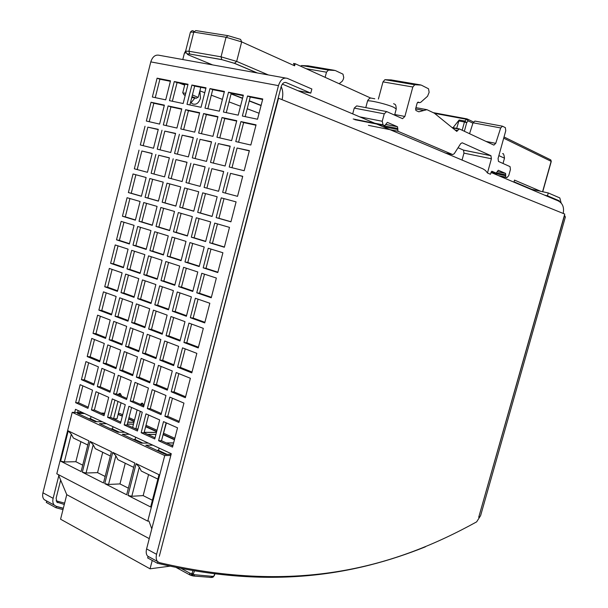 <?xml version="1.0" encoding="UTF-8"?>
<svg xmlns="http://www.w3.org/2000/svg" width="608" height="608" viewBox="0 0 608 608"><rect width="100%" height="100%" fill="white"/><g stroke="black" fill="none" stroke-linecap="round" stroke-linejoin="round"><path stroke-width="0.91" d="M138.981 350.854L128.501 346.666L133.038 328.806M125.59 346.393L138.776 351.667L143.564 332.857L130.317 327.765L125.59 346.393L128.501 346.666M282.355 84.102L298.011 90.729L310.779 93.115L286.125 82.582C283.906 82.012 282.241 83.402 281.132 86.754L159.311 556.221L278.532 98.238L282.066 99.666C283.26 94.81 282.963 90.44 281.177 86.572M64.288 504.48L56.818 502.048L56.141 498.15L60.671 480.122M77.68 412.475L78.158 410.552M88.236 407.2L78.599 402.792L82.848 385.875M104.333 414.565L94.377 410.012L98.701 392.897M120.794 422.096L110.542 417.407L114.935 400.087M137.735 429.848L127.102 424.984L131.579 407.466M155.07 437.775L144.081 432.752L148.633 415.021M172.854 445.915L161.492 440.716L166.128 422.773M94.065 384.081L84.368 379.833L88.662 362.74M110.261 391.172L100.244 386.787L104.606 369.497M126.852 398.445L116.508 393.908L120.946 376.413M143.868 405.893L133.175 401.212L137.697 383.504M161.318 413.531L150.26 408.69L154.858 390.777M179.208 421.374L167.785 416.366L172.467 398.232M99.91 360.878L90.151 356.797L94.491 339.53M116.204 367.696L106.126 363.478L110.542 346.013M132.909 374.688L122.497 370.333L126.981 352.655M150.024 381.854L139.262 377.348L143.83 359.465M167.588 389.204L156.461 384.545L161.105 366.442M185.592 396.743L174.093 391.924L178.828 373.601M105.784 337.6L95.965 333.678L100.343 316.236M122.178 344.143L112.032 340.092L116.493 322.445M156.21 357.732L145.38 353.408L149.994 335.335M173.88 364.785L162.686 360.316L167.375 342.023M192.006 372.02L180.424 367.399L185.212 348.886M111.667 314.23L101.794 310.483L106.218 292.858M128.166 320.5L117.96 316.624L122.466 298.794M145.076 326.929L134.535 322.924L139.11 304.882M162.412 333.518L151.514 329.376L156.172 311.114M180.196 340.275L168.925 335.988L173.675 317.513M198.436 347.206L186.785 342.775L191.619 324.072M117.58 290.784L107.639 287.204L112.115 269.397M134.178 296.78L123.91 293.071L128.463 275.059M151.194 302.921L140.585 299.09L145.213 280.866M168.636 309.214L157.67 305.254L162.382 286.809M186.534 315.674L175.195 311.577L179.991 292.912M204.888 322.293L193.169 318.068L198.048 299.166M123.508 267.262L113.506 263.842L118.028 245.86M140.212 272.969L129.884 269.435L134.474 251.248M157.335 278.821L146.657 275.173L151.331 256.766M174.891 284.825L163.856 281.048L168.606 262.42M192.896 290.981L181.488 287.082L186.329 268.219M211.371 297.297L199.568 293.261L204.501 274.17M129.458 243.648L119.396 240.403L123.964 222.239M146.27 249.075L135.873 245.716L140.509 227.346M163.491 254.638L152.752 251.172L157.472 232.575M181.161 260.346L170.058 256.758L174.861 237.933M199.28 266.198L187.796 262.489L192.69 243.436M217.869 272.202L205.998 268.364L210.976 249.075M135.432 219.959L125.309 216.874L129.914 198.535M152.342 225.097L141.884 221.92L146.574 203.353M169.678 230.371L158.87 227.08L163.636 208.301M187.454 235.775L176.282 232.378L181.131 213.362M205.686 241.323L194.134 237.812L199.074 218.561M224.398 247.015L212.45 243.382L217.482 223.888M141.428 196.179L131.237 193.268L135.896 174.747M158.445 201.035L147.919 198.033L152.654 179.284M175.887 206.013L165.004 202.912L169.822 183.935M193.77 211.12L182.529 207.906L187.431 188.708M212.124 216.357L200.496 213.036L205.489 193.595M230.949 221.73L218.926 218.295L224.01 198.611M137.195 169.564L141.862 150.989L152.16 153.588M153.976 174.04L158.726 155.238L169.366 157.928M171.175 178.63L176.001 159.6L187.006 162.374M188.799 183.335L193.724 164.069L205.094 166.942M206.887 188.153L211.888 168.652L223.645 171.623M225.431 193.101L230.531 173.356L242.691 176.426M143.199 145.677L147.85 127.148L158.217 129.572M160.079 149.864L164.814 131.115L175.522 133.623M177.384 154.158L182.202 135.181L193.268 137.773M195.13 158.559L200.032 139.354L211.47 142.029M213.324 163.073L218.318 143.625L230.151 146.391M231.99 167.709L237.074 148.018L249.318 150.875M149.226 121.699L153.862 103.231L164.289 105.48M166.212 125.598L170.932 106.909L181.708 109.227M183.624 129.595L188.427 110.679L199.561 113.08M201.476 133.699L206.363 114.547L217.877 117.025M219.784 137.902L224.762 118.507L236.672 121.076M238.572 142.219L243.641 122.58L255.96 125.233M155.268 97.637L159.896 79.222L170.384 81.297M172.36 101.247L177.065 82.612L187.91 84.748M189.878 104.948L194.674 86.085L205.876 88.297M207.845 108.748L212.724 89.642L224.306 91.93M226.275 112.64L231.238 93.298L243.223 95.661M245.176 116.63L250.238 97.044L262.633 99.492M149.819 557.3L147.524 556.046C146.163 554.39 145.852 552.011 146.596 548.91L171.266 453.72L75.476 409.313L74.7 412.406M63.338 508.25L56.286 506.327L54.294 505.134C52.85 503.492 52.463 501.22 53.124 498.317L42.94 492.807L150.784 61.894C152.578 56.514 155.511 54.332 159.577 55.358L285.327 77.999M157.936 561.936L157.358 563.236L147.622 557.908L148.185 556.632L148.869 556.776M63.3 508.379L56.491 506.517L55.936 507.718L46.269 502.421L46.816 501.235M58.809 475.676L53.124 498.317M46.132 500.779L44.133 499.586C42.682 497.952 42.286 495.687 42.94 492.807M55.936 507.718L62.989 509.633M157.358 563.236C269.739 590.003 354.441 575.282 425.41 546.828M310.779 93.115L311.858 89.004L287.234 78.341C283.343 77.322 280.425 79.754 278.464 85.637L156.583 554.314C155.83 557.437 156.127 559.831 157.48 561.48L159.38 562.636C298.946 595.354 396.507 566.132 476.642 521.862L480.624 515.584L565.372 217.003L564.102 216.326M80.15 384.674L75.628 402.686L87.947 408.34L92.53 390.161L80.15 384.674M96.011 391.704L91.413 409.929L104.036 415.712L108.703 397.328L96.011 391.704M112.267 398.909L107.593 417.339L120.528 423.274L125.271 404.67L112.267 398.909M128.926 406.288L124.169 424.939L137.431 431.026L142.257 412.194L128.926 406.288M146.004 413.858L141.162 432.736L154.759 438.968L159.668 419.915L146.004 413.858M163.514 421.618L158.589 440.724L172.535 447.116L177.536 427.827L163.514 421.618M85.948 361.593L81.411 379.666L93.807 385.107L98.405 366.867L85.948 361.593M101.908 368.349L97.295 386.635L109.995 392.213L114.669 373.753L101.908 368.349M118.264 375.28L113.567 393.779L126.586 399.494L131.343 380.821L118.264 375.28M135.022 382.379L130.249 401.098L143.594 406.957L148.436 388.056L135.022 382.379M152.213 389.652L147.349 408.599L161.036 414.61L165.969 395.481L152.213 389.652M169.837 397.123L164.89 416.298L178.927 422.461L183.95 403.096L169.837 397.123M91.762 338.42L87.21 356.562L99.682 361.79L104.295 343.49L91.762 338.42M107.821 344.911L103.193 363.265L115.976 368.623L120.665 350.102L107.821 344.911M124.275 351.561L119.571 370.128L132.666 375.622L137.446 356.881L124.275 351.561M141.147 358.378L136.352 377.165L149.788 382.797L154.645 363.835L141.147 358.378M158.445 365.37L153.566 384.385L167.337 390.161L172.284 370.964L158.445 365.37M176.176 372.537L171.213 391.78L185.341 397.708L190.38 378.275L176.176 372.537M97.599 315.172L93.024 333.374L105.579 338.398L110.208 320.028L97.599 315.172M113.757 321.389L109.113 339.804L121.972 344.949L126.684 326.367L113.757 321.389M147.288 334.294L142.477 353.149L155.998 358.553L160.877 339.522L147.288 334.294M164.692 340.989L159.798 360.073L173.66 365.621L178.623 346.347L164.692 340.989M182.544 347.86L177.559 367.179L191.786 372.864L196.84 353.354L182.544 347.86M103.451 291.848L98.868 310.11L111.5 314.914L116.143 296.484L103.451 291.848M119.715 297.791L115.049 316.266L127.992 321.191L132.719 302.541L119.715 297.791M136.374 303.878L131.632 322.582L144.894 327.628L149.705 308.75L136.374 303.878M153.459 310.126L148.626 329.05L162.23 334.225L167.124 315.119L153.459 310.126M170.97 316.525L166.06 335.677L180.006 340.989L184.992 321.647L170.97 316.525M188.936 323.091L183.935 342.479L198.246 347.928L203.323 328.35L188.936 323.091M109.326 268.44L104.728 286.763L117.435 291.354L122.102 272.863L109.326 268.44M125.689 274.102L121.007 292.646L134.034 297.35L138.776 278.639L125.689 274.102M142.454 279.908L137.697 298.68L151.042 303.498L155.868 284.559L142.454 279.908M159.646 285.866L154.797 304.859L168.484 309.806L173.402 290.632L159.646 285.866M177.27 291.969L172.338 311.197L186.375 316.266L191.376 296.856L177.27 291.969M195.35 298.232L190.327 317.695L204.736 322.901L209.828 303.248L195.35 298.232M115.224 244.94L110.61 263.332L123.394 267.71L128.075 249.151L115.224 244.94M131.685 250.336L126.988 268.941L140.098 273.425L144.856 254.646L131.685 250.336M148.557 255.854L143.784 274.687L157.214 279.285L162.055 260.277L148.557 255.854M165.855 261.516L160.991 280.577L174.77 285.296L179.694 266.046L165.855 261.516M183.593 267.322L178.646 286.619L192.774 291.452L197.79 271.974L183.593 267.322M201.788 273.281L196.749 292.813L211.242 297.776L216.357 278.046L201.788 273.281M121.144 221.373L116.508 239.826L129.375 243.983L134.072 225.355L121.144 221.373M137.704 226.48L132.992 245.153L146.178 249.417L150.959 230.569L137.704 226.48M154.683 231.716L149.887 250.618L163.408 254.988L168.272 235.904L154.683 231.716M172.087 237.082L167.208 256.211L181.07 260.695L186.018 241.376L172.087 237.082M189.939 242.584L184.969 261.957L199.188 266.547L204.227 246.992L189.939 242.584M208.248 248.231L203.186 267.839L217.778 272.559L222.908 252.753L208.248 248.231M127.08 197.714L122.436 216.235L135.379 220.172L140.091 201.484L127.08 197.714M143.746 202.54L139.019 221.282L152.289 225.317L157.084 206.401L143.746 202.54M160.831 207.488L156.02 226.457L169.624 230.592L174.504 211.447L160.831 207.488M178.342 212.557L173.447 231.762L187.393 236.003L192.364 216.615L178.342 212.557M196.308 217.763L191.322 237.196L205.633 241.551L210.687 221.92L196.308 217.763M214.73 223.098L209.654 242.774L224.337 247.243L229.49 227.369L214.73 223.098M133.038 173.972L128.379 192.561L141.398 196.278L146.133 177.521L133.038 173.972M149.811 178.516L145.061 197.326L158.414 201.134L163.225 182.149L149.811 178.516M167.002 183.168L162.169 202.206L175.856 206.112L180.758 186.899L167.002 183.168M184.627 187.948L179.71 207.214L193.747 211.219L198.732 191.763L184.627 187.948M202.7 192.842L197.691 212.352L212.093 216.463L217.17 196.756L202.7 192.842M221.244 197.866L216.144 217.618L230.926 221.836L236.094 201.886L221.244 197.866M139.019 150.153L134.338 168.804L147.448 172.3L152.19 153.474L141.862 150.989M155.899 154.409L151.134 173.28L164.563 176.867L169.396 157.814L158.726 155.238M173.189 158.772L168.348 177.87L182.119 181.549L187.028 162.26L176.001 159.6M190.927 163.24L185.995 182.582L200.116 186.352L205.124 166.82L193.724 164.069M209.114 167.831L204.09 187.408L218.584 191.277L223.683 171.502L211.888 168.652M227.78 172.535L222.665 192.364L237.538 196.331L242.729 176.305L230.531 173.356M145.023 126.244L140.326 144.962L153.512 148.23L158.278 129.337L147.85 127.148M162.002 130.211L157.221 149.15L170.742 152.509L175.583 133.388L164.814 131.115M179.406 134.277L174.542 153.452L188.396 156.894L193.329 137.53L182.202 135.181M197.25 138.449L192.295 157.86L206.515 161.386L211.538 141.786L200.032 139.354M215.559 142.72L210.512 162.382L225.097 165.999L230.212 146.148L218.318 143.625M234.338 147.113L229.201 167.018L244.173 170.734L249.379 150.624L237.074 148.018M151.042 102.25L146.33 121.038L159.6 124.085L164.38 105.123L151.042 102.25L153.862 103.231M168.127 105.929L163.332 124.936L176.936 128.06L181.8 108.87L168.127 105.929L170.932 106.909M185.638 109.698L180.758 128.942L194.704 132.141L199.66 112.716L185.638 109.698L188.427 110.679M203.596 113.559L198.626 133.046L212.937 136.329L217.976 116.652L203.596 113.559L206.363 114.547M222.019 117.526L216.957 137.256L231.633 140.623L236.77 120.703L222.019 117.526L224.762 118.507M240.92 121.592L235.767 141.573L250.83 145.031L256.059 124.853L240.92 121.592L243.641 122.58M157.092 78.174L152.357 97.022L165.71 99.841L170.506 80.818L157.092 78.174L159.896 79.222M174.276 81.556L169.465 100.639L183.152 103.527L188.032 84.269L174.276 81.556L177.065 82.612M191.9 85.029L186.998 104.34L201.035 107.304L206.006 87.803L191.9 85.029L194.674 86.085M209.973 88.586L204.98 108.14L219.374 111.18L224.436 91.436L209.973 88.586L212.724 89.642M228.509 92.234L223.425 112.039L238.199 115.155L243.352 95.16L228.509 92.234L231.238 93.298M257.518 119.236L262.762 98.982L247.532 95.98L242.356 116.037L257.518 119.236M191.056 102.737L194.758 98.222M564.216 216.539L478.709 517.302L564.748 214.069L563.198 213.446C564.482 206.538 562.134 202.069 556.138 200.032L490.945 172.421M561.169 203.034L559.801 197.912L548.272 192.956L547.474 195.799L544.722 195.191M547.474 195.799L559.01 200.693L559.694 201.658M563.297 213.058L563.586 213.606M564.429 215.202L565.372 217.003M56.134 500.84L64.623 503.135M204.752 92.705L199.872 90.843L200.511 98.169C198.664 103.413 195.875 105.252 192.151 103.687L190.593 102.136M491.811 171.251L490.428 174.238L487.472 172.999M376.648 124.024L483.079 168.91L485.412 170.46L487.251 172.649M462.027 160.178L463.957 153.132L491.401 158.772L487.54 172.71M491.925 171.274L496.189 173.09L498.279 170.255L505.605 173.424L505.727 177.148L506.905 177.65L508.714 175.674L510.424 169.541L510.066 166.63L498.454 161.432L498.074 158.452L505.765 130.735L505.362 127.65L502.497 126.198L500.68 127.946L495.725 143.336L493.894 145.114L459.276 128.881L456.783 131.396L434.378 113.202L426.93 109.668L418.836 111.811L415.925 110.512L415.621 108.756L417.126 103.185L418.266 102.106L419.421 102.661L420.652 102.38L427.546 96.254L429.134 92.325L428.518 88.776L421.215 85.082L414.74 84.755L412.824 86.997L404.875 116.455L402.542 118.666L386.665 111.583L384.241 113.833L382.242 121.266L383.078 124.929L384.704 125.62L387.38 122.383L397.541 126.768L397.982 131.275L452.709 154.576L454.229 153.733L460.712 143.61L462.209 142.789L490.907 155.694L491.401 158.772M458.067 147.744L463.516 150.146L463.957 153.132M502.147 126.137L474.894 121.083L473.054 122.793L469.551 133.699M391.248 79.937L384.917 79.686L382.994 81.882L378.396 99.058M386.209 111.492L356.683 105.898L354.244 108.095L352.708 113.886M455.825 130.621L457.018 130.849M456.053 130.804L456.95 130.978M415.918 107.639L426.93 109.668M415.576 108.954L423.578 110.436M540.77 191.322L514.49 180.097L513.92 182.149M295.161 63.711L294.614 65.808L293.542 63.437L295.161 63.711L370.508 97.972M456.669 128.387L459.154 119.996L453.021 127.688M504.032 136.982L550.225 159.615L551.274 161.432L550.81 159.919M472.925 123.188L468.137 120.855L467.157 118.917L466.336 119.259L468.137 120.855L466.701 122.672L464.892 121.068L464.444 122.003L466.701 122.672L464.345 131.26M185.774 93.176L182.978 93.047M197.919 97.31L192.424 94.947M191.763 97.531L196.27 98.268L191.991 96.626M185.334 94.901L183.958 94.764L185.189 95.486M548.272 192.956L530.07 188.989M339.188 83.729L342.213 81.274L343.224 79.526L343.748 77.543L342.988 74.153L335.213 70.498L328.419 70.087L326.488 72.185L325.128 77.338M308.218 65.869L301.629 65.535L300.443 66.12M75.628 402.686L78.599 402.792M91.413 409.929L94.377 410.012M107.593 417.339L110.542 417.407M124.169 424.939L127.102 424.984M141.162 432.736L144.081 432.752M158.589 440.724L161.492 440.716M81.411 379.666L84.368 379.833M97.295 386.635L100.244 386.787M113.567 393.779L116.508 393.908M130.249 401.098L133.175 401.212M147.349 408.599L150.26 408.69M164.89 416.298L167.785 416.366M87.21 356.562L90.151 356.797M103.193 363.265L106.126 363.478M119.571 370.128L122.497 370.333M136.352 377.165L139.262 377.348M153.566 384.385L156.461 384.545M171.213 391.78L174.093 391.924M93.024 333.374L95.965 333.678M109.113 339.804L112.032 340.092M142.477 353.149L145.38 353.408M159.798 360.073L162.686 360.316M177.559 367.179L180.424 367.399M98.868 310.11L101.794 310.483M115.049 316.266L117.96 316.624M131.632 322.582L134.535 322.924M148.626 329.05L151.514 329.376M166.06 335.677L168.925 335.988M183.935 342.479L186.785 342.775M104.728 286.763L107.639 287.204M121.007 292.646L123.91 293.071M137.697 298.68L140.585 299.09M154.797 304.859L157.67 305.254M172.338 311.197L175.195 311.577M190.327 317.695L193.169 318.068M110.61 263.332L113.506 263.842M126.988 268.941L129.884 269.435M143.784 274.687L146.657 275.173M160.991 280.577L163.856 281.048M178.646 286.619L181.488 287.082M196.749 292.813L199.568 293.261M116.508 239.826L119.396 240.403M132.992 245.153L135.873 245.716M149.887 250.618L152.752 251.172M167.208 256.211L170.058 256.758M184.969 261.957L187.796 262.489M203.186 267.839L205.998 268.364M122.436 216.235L125.309 216.874M139.019 221.282L141.884 221.92M156.02 226.457L158.87 227.08M173.447 231.762L176.282 232.378M191.322 237.196L194.134 237.812M209.654 242.774L212.45 243.382M128.379 192.561L131.237 193.268M145.061 197.326L147.919 198.033M162.169 202.206L165.004 202.912M179.71 207.214L182.529 207.906M197.691 212.352L200.496 213.036M216.144 217.618L218.926 218.295M247.532 95.98L250.238 97.044M166.41 422.894L161.834 439.409M147.782 434.446L155.914 434.484M163.347 434.735L174.443 439.759M173.637 442.898L166.318 442.928M142.857 443.11L135.09 439.493L135.668 437.213M133.319 439.409L135.113 439.409M155.937 434.401L147.6 434.363M129.322 434.272L122.231 434.241L141.276 443.11L148.329 443.088M166.501 443.012L173.614 442.981M174.519 439.47L163.423 434.446M174.823 438.307L163.719 433.291M157.008 430.259L145.996 425.288M134.505 420.105L128.987 417.612M122.694 414.77L120.004 413.562L118.332 413.516M170.818 455.445L164.722 455.552L72.215 412.338L82.582 412.604M101.072 413.075L104.682 413.166M173.075 445.048L170.985 445.056M152.836 445.17L145.791 445.216L165.513 454.412L171.114 454.32M133.471 424.141L127.346 424.05M106.598 423.738L99.461 423.632L117.868 432.204L124.967 432.258M144.18 432.387L156.438 432.47M156.712 431.406L145.707 426.436M122.406 415.895L118.112 414.375M104.462 414.04L103.109 414.002M84.618 413.546L77.452 413.372L95.251 421.663L102.387 421.785M127.809 422.218L133.942 422.324M134.216 421.238L128.698 418.737M149.256 538.627L66.758 494.676L60.572 519.209L150.054 568.814L169.921 566.162M152.236 560.432L150.054 568.814M72.215 412.338L56.795 473.792L147.752 521.147L148.937 521.048L151.795 528.846M66.758 494.676L58.368 474.612M164.722 455.552L147.752 521.147M126.662 494.775L104.751 483.618L112.716 452.352L134.809 463.022L126.662 494.775L134.809 463.022M150.655 506.988L127.961 495.436L136.124 463.653L159.007 474.704L150.655 506.988L159.007 474.704M103.497 482.972L82.323 472.196L90.098 441.431L111.446 451.736L103.497 482.972L111.446 451.736M81.107 471.572L60.633 461.153L68.233 430.874L88.874 440.838L81.107 471.572M128.242 488.095L119.966 483.93L108.543 484.439L104.751 483.618M119.966 483.93L125.263 463.243M133.578 467.294L117.861 459.648L115.854 455.78L108.543 484.439M112.716 452.352L115.854 455.78M152.19 500.156L143.161 495.611L131.807 496.272L127.961 495.436M143.161 495.611L148.588 474.59M157.662 479.005L141.261 471.025L139.3 467.134L131.807 496.272M136.124 463.653L139.3 467.134M105.108 476.444L97.546 472.636L86.062 473.016L82.323 472.196M97.546 472.636L102.722 452.276M110.322 455.977L95.251 448.643L93.206 444.813L86.062 473.016M90.098 441.431L93.206 444.813M82.726 465.173L75.863 461.715L64.326 461.958L60.633 461.153M75.863 461.715L80.91 441.674M87.818 445.033L73.386 438.011L71.303 434.203L64.326 461.958M68.233 430.874L71.303 434.203M156.765 450.33L158.551 450.315M167.078 454.381L158.528 450.399L159.129 448.088M171.175 445.147L173.052 445.132M110.656 428.845L112.45 428.86M119.457 432.22L112.427 428.944L112.997 426.702M127.323 424.126L133.456 424.217M145.631 426.717L156.636 431.703M156.454 432.387L144.202 432.303M137.112 409.914L132.628 427.439L135.827 428.906L137.97 428.921M140.319 411.335L135.827 428.906M142.302 403.279L141.945 403.119L141.892 405.027M143.898 405.787L142.675 403.294M140.296 404.328L141.945 403.119M88.738 418.631L90.531 418.669M96.847 421.694L90.508 418.745L91.063 416.541M103.276 414.078L104.447 414.109M118.096 414.443L122.337 416.176M128.622 419.026L134.148 421.519M133.958 422.248L127.832 422.142M110.557 417.346L113.597 418.737L116.987 418.806L121.06 402.8M117.998 401.447L113.597 418.737M119.989 393.536L119.563 395.246M121.646 396.158L120.361 393.551M118.02 394.569L119.639 393.384M214.259 575.67L213.165 577.045M214.282 575.609L213.089 577.129L210.072 577.494M211.204 577.44L212.131 576.316L213.431 576.232M192.607 575.905L193.838 575.89L194.78 574.742L193.572 574.431L191.915 575.396L193.838 575.89M191.49 575.639L191.915 575.396L189.628 574.499L189.764 573.086L191.292 573.671L191.915 575.396L192.698 573.633L193.572 574.431M192.698 573.633L191.292 573.671M189.628 574.499L190.274 575.145M176.176 567.492L189.848 574.917L193.496 576.019L212.116 577.478L214.282 575.647L214.928 573.914M156.583 554.314L146.596 548.91M150.784 61.894L278.464 85.637M282.066 99.666L563.198 213.446M559.01 200.693L556.875 200.222M285.076 82.392L286.125 82.582M374.999 123.325L298.011 90.729M57.942 502.725L56.97 502.2M179.14 83.022L184.688 85.12M211.31 95.182L222.399 99.378M229.034 101.886L240.502 106.225M247.213 108.764L259.069 113.248M463.425 150.092L490.907 155.694M491.082 172.003L496.189 173.09M505.605 173.424L497.245 171.646L505.552 173.394M496.668 172.938L505.78 174.876M493.726 173.174L505.552 175.697M498.454 175.606L505.772 177.171M499.586 176.077L506.905 177.65M498.856 155.618L504.496 158.179C503.979 154.538 503.356 153.041 502.634 153.695M473.054 122.793L500.68 127.946M486.066 141.444L495.725 143.336M451.964 127.482L459.101 128.85M452.42 127.855L458.698 129.063M455.141 130.066L457.284 130.477M417.567 102.326L419.421 102.661M390.724 79.846L420.44 84.884M384.917 79.686L414.74 84.755M382.994 81.882L412.824 86.997M394.759 114.524L404.875 116.455M365.78 107.624L367.498 101.194C367.171 99.454 387.038 104.09 393.893 107.373L396.241 109.022C395.937 103.208 394.82 104.698 393.612 103.641M354.244 108.095L384.241 113.833M359.678 116.842L382.242 121.266M353.195 119.001L383.078 124.929M354.852 119.7L384.704 125.62M385.928 124.45L397.457 126.73M384.028 125.78L397.852 128.524M383.77 126.738L397.586 129.489M368.418 125.354L397.982 131.275M445.041 152.988L452.709 154.576M261.106 105.374L249.272 100.784M242.569 98.177L231.124 93.738M513.996 181.86L531.597 189.324M503.698 138.191L551.137 161.325L542.579 191.718M268.364 74.944L236.664 61.4L241.672 41.884L294.614 65.808M241.672 41.884L240.578 39.391L228.091 35.682L226.039 37.255L241.672 41.884M227.521 35.591L195.822 30.582L193.77 32.11L226.039 37.255L221.046 56.825L188.928 51.254L185.607 51.201C186.177 53.496 187.538 54.416 189.688 53.96L188.928 51.254L193.77 32.11L190.41 32.171C191.763 30.43 192.949 30.233 193.967 31.563M458.706 120.931L464.444 122.003L462.186 130.249M212.61 64.904L189.172 55.244M189.878 54.059L221.966 59.683L234.437 63.338L236.664 61.4L221.046 56.825L221.776 59.584L189.878 54.059C186.458 53.55 186.375 54.006 189.628 55.434M257.313 72.952L234.673 63.354L221.966 59.683M234.437 63.338L256.986 72.899M473.404 121.98L467.742 119.206M433.2 112.64L466.914 118.872M459.154 119.996L464.892 121.068L466.336 119.259L434.598 113.377M182.795 59.538L184.414 53.124L185.911 52.812M307.678 65.77L334.392 70.3M301.629 65.535L328.419 70.087M306.105 68.689L326.488 72.185M212.131 576.316L194.78 574.742M189.764 573.086L181.366 568.533M192.994 570.669L191.999 573.336M214.73 573.891L214.062 575.685M193.367 573.785L194.446 570.92M44.133 499.586L54.294 505.134M147.524 556.046L157.48 561.48M557.209 200.328L559.124 200.754M463.516 150.146L490.998 155.747M498.385 175.575L505.727 177.148M503.021 163.476L504.496 158.179M394.6 115.117L396.241 109.022M374.726 123.211L382.903 124.83M385.92 124.473L397.541 126.768M389.872 129.626L397.898 131.229M383.701 127.011L384.104 125.506M374.779 98.777L370.508 97.972C368.805 98.891 367.802 99.963 367.498 101.194M493.62 173.554L493.886 172.596M231.07 93.936L242.524 98.382M249.219 100.981L261.06 105.572M514.011 181.807L531.863 189.377M542.731 191.748L551.274 161.432M185.607 51.201L190.41 32.171M182.734 92.811L184.923 84.162M198.246 97.227L200.777 87.286M196.27 98.268L198.208 97.143M183.958 94.764L182.81 92.75M185.683 50.882L184.414 53.124"/></g></svg>
